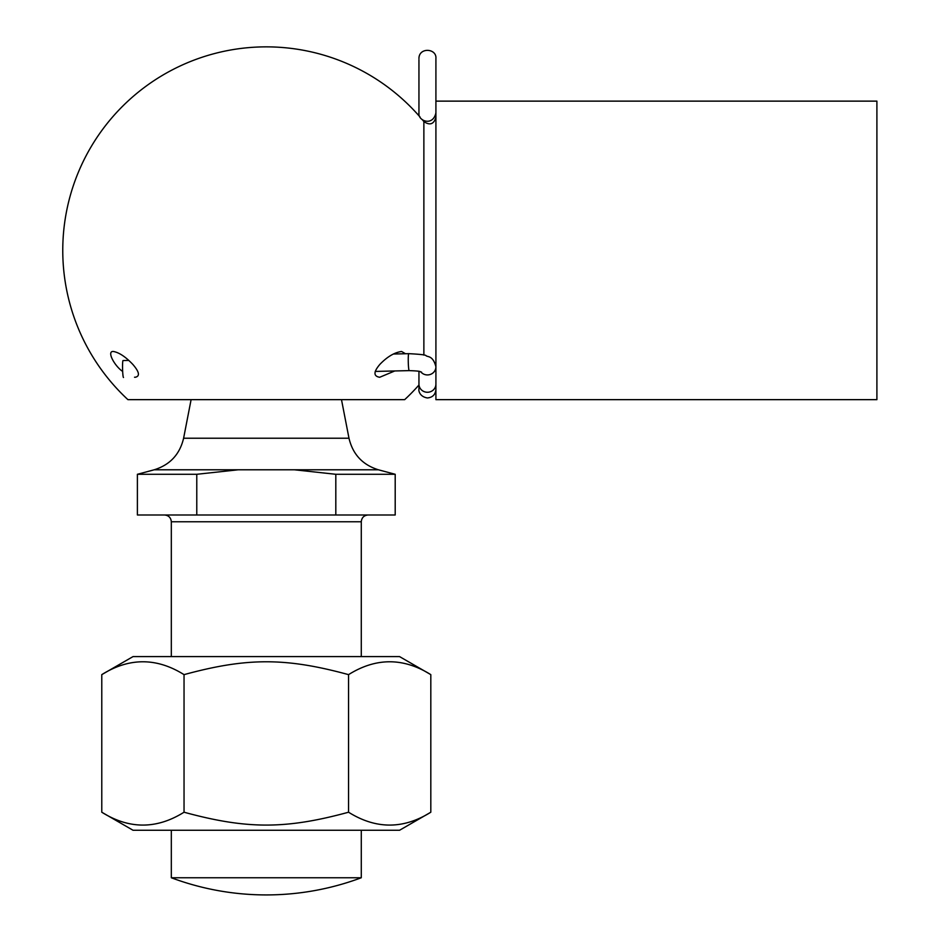 <?xml version="1.0" encoding="UTF-8"?>
<svg xmlns="http://www.w3.org/2000/svg" width="940" height="940" viewBox="0 0 940 940"><rect width="100%" height="100%" fill="white"/><g stroke="black" fill="none" stroke-linecap="round" stroke-linejoin="round"><path stroke-width="1.41" d="M394.788 370.959L379.69 377.269C373.368 376.235 373.439 371.935 379.878 364.379C387.21 356.754 394.447 352.465 401.58 351.478L405.493 353.734M122.67 371.441C114.68 366.177 106.338 350.937 113.34 351.478C119.051 352.465 125.537 356.754 132.798 364.379C139.355 371.935 140.166 376.235 135.243 377.269L134.526 377.234M137.393 399.653L395.2 399.653M420.051 117.03A203.534 203.534 0 0 0 145.864 86.316A203.534 203.534 0 0 0 127.922 399.653L404.67 399.653A203.534 203.534 0 0 0 418.946 385.024L418.946 389.477C418.594 389.336 418.723 396.574 427.43 397.961C432.576 397.456 435.408 394.624 435.913 389.477L435.913 389.477M435.913 117.277C433.88 124.256 429.862 125.678 423.87 121.566L423.87 355.097M435.913 101.132L435.913 399.653L876.903 399.653L876.903 101.132L435.913 101.132M128.78 360.408L123.081 360.537A8.483 0.705 88.6 0 0 122.552 367.857A8.483 0.705 88.6 0 0 123.293 377.175A8.483 0.705 88.6 0 0 123.492 377.492M335.815 474.289L335.815 514.991L196.777 514.991L196.777 474.289L238.243 469.788L294.349 469.788L335.815 474.289L395.2 474.289L395.2 514.991L335.815 514.991M196.777 514.991L137.393 514.991L137.393 474.289L196.777 474.289M368.069 514.991C363.945 515.39 361.689 517.658 361.277 521.77L171.315 521.77C170.916 517.658 168.648 515.39 164.524 514.991M361.277 877.76L171.315 877.76A271.378 271.378 0 0 0 361.277 877.76L361.277 830.267M171.315 521.77L171.315 656.59M171.315 830.267L171.315 877.76M191.102 399.653L183.606 438.228L348.987 438.228C352.794 454.361 362.605 464.877 378.421 469.788L294.349 469.788M101.779 674.638L133.045 656.59L399.547 656.59L430.814 674.638C403.389 657.495 375.977 657.495 348.552 674.638C285.642 657.495 246.95 657.495 184.04 674.638C156.616 657.495 129.203 657.495 101.779 674.638L101.779 812.219C129.203 829.362 156.616 829.362 184.04 812.219C246.95 829.362 285.642 829.362 348.552 812.219C375.977 829.362 403.389 829.362 430.814 812.219L399.547 830.267L133.045 830.267L101.779 812.219M430.814 674.638L430.814 812.219M348.552 674.638L348.552 812.219M184.04 674.638L184.04 812.219M393.343 354.028L408.782 353.663A8.483 0.705 88.6 0 0 408.254 360.972A8.483 0.705 88.6 0 0 408.994 370.289A8.483 0.705 88.6 0 0 409.194 370.619L375.213 371.429M408.782 353.663C420.356 354.262 426.114 354.944 426.043 355.708C427.853 357.188 432.952 355.414 435.913 366.788A8.483 8.155 180 0 1 420.768 371.829M435.913 384.108A8.483 8.155 180 0 1 427.43 392.262A8.483 8.155 180 0 1 418.946 384.108L418.946 371.359M238.243 469.788L154.184 469.788L137.393 474.289M423.87 121.566A203.534 203.534 0 0 0 422.142 119.486M409.194 370.619C423.67 371.159 418.629 371.735 421.555 372.134M418.946 384.108L418.946 389.465M418.946 59.62L418.946 115.773M418.946 58.574L418.946 58.574C418.887 47.035 436.877 48.246 435.913 58.574L435.913 59.62M418.946 112.847C417.524 120.673 432.894 127.017 435.913 112.847L435.913 58.574M154.184 469.788C169.999 464.877 179.799 454.361 183.606 438.228M361.277 521.77L361.277 656.59M341.49 399.653L348.987 438.228M378.421 469.788L395.2 474.289"/></g></svg>
